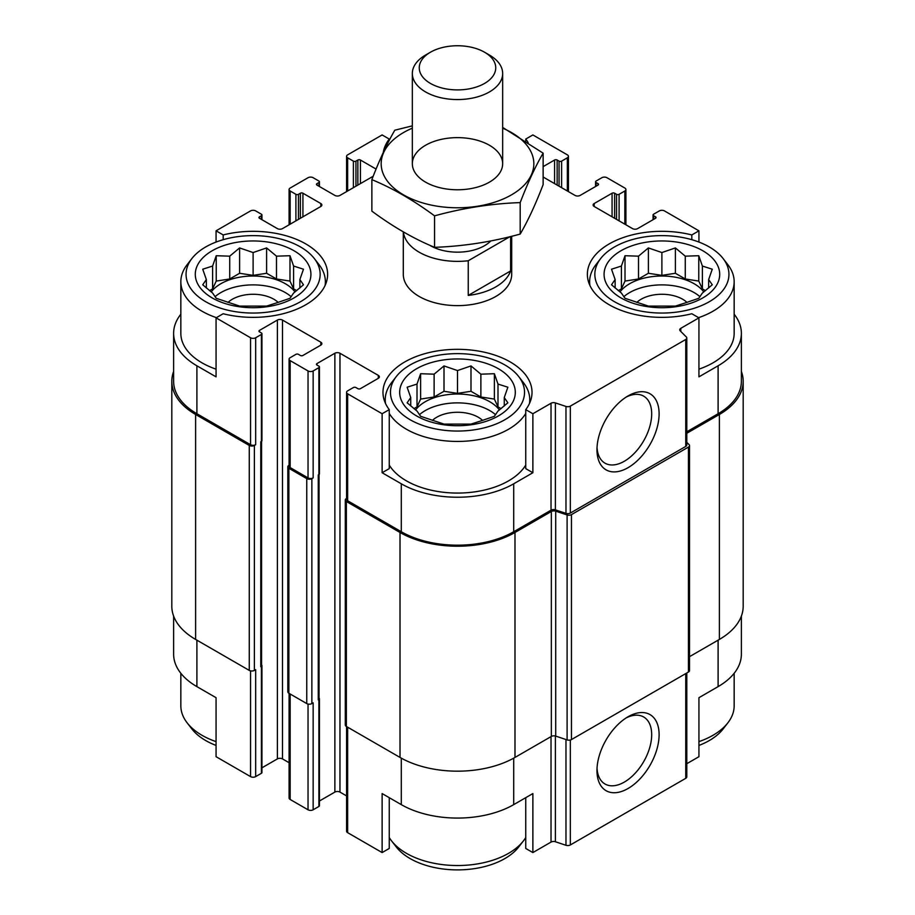<?xml version="1.0" encoding="UTF-8"?>
<svg xmlns="http://www.w3.org/2000/svg" width="915" height="915" viewBox="0 0 915 915"><rect width="100%" height="100%" fill="white"/><g stroke="black" fill="none" stroke-linecap="round" stroke-linejoin="round"><path stroke-width="1.37" d="M623.813 296.723A45.613 26.341 180 0 1 699.975 296.723M703.807 291.965A45.613 26.341 0 0 0 694.153 283.742A45.613 26.341 0 0 0 619.981 291.965M419.413 414.724A45.613 26.341 180 0 1 495.587 414.724M499.407 409.966A45.613 26.341 0 0 0 489.754 401.742A45.613 26.341 0 0 0 415.593 409.966M215.025 296.723A45.613 26.341 180 0 1 291.187 296.723M295.019 291.965A45.613 26.341 0 0 0 285.366 283.742A45.613 26.341 0 0 0 211.193 291.965M723.102 258.533A67.047 38.716 180 0 1 699.918 306.228A67.047 38.716 180 0 1 614.48 301.71A67.047 38.716 180 0 1 600.686 258.533A67.047 38.716 180 0 1 661.888 235.624A67.047 38.716 180 0 1 723.102 258.533L727.86 264.687A72.262 41.724 180 0 1 734.162 281.717L734.162 333.346A72.262 41.724 180 0 1 698.934 369.168M686.799 431.8L718.103 413.729L718.103 365.794L698.934 376.854L698.934 317.848L691.82 313.742A74.527 43.028 180 0 1 587.373 274.34A74.527 43.028 180 0 1 691.82 234.938L698.934 230.82L698.934 242.075M718.103 365.794A79.491 45.899 0 0 0 741.379 333.346A79.491 45.899 0 0 0 734.162 314.222M741.379 616.07L741.379 654.168A79.491 45.899 0 0 1 718.103 686.627L698.934 697.688L698.934 756.694L686.799 763.705M691.82 234.938L691.82 239.696M557.144 185.093L557.144 160.022L559.054 161.131A1.807 1.041 0 0 0 561.616 161.131L567.357 157.803A3.614 2.082 0 0 0 568.421 156.328A3.614 2.082 0 0 0 567.357 154.852L532.873 134.94L525.748 139.057L525.748 141.07M383.282 152.45A74.527 43.028 180 0 1 389.252 139.057L382.127 134.94L347.643 154.852A3.614 2.082 0 0 0 346.579 156.328A3.614 2.082 0 0 0 347.643 157.803L353.384 161.131A1.807 1.041 0 0 0 355.946 161.131L357.856 160.022A1.807 1.041 0 0 1 360.418 160.022L376.076 169.069M389.252 139.057L389.252 140.327M525.748 465.06A72.262 41.724 180 0 1 406.397 480.844A72.262 41.724 180 0 1 389.252 465.06M525.748 409.623L525.748 468.629L532.873 472.735L513.704 483.795A79.491 45.899 0 0 1 401.296 483.795L382.127 472.735L389.252 468.629L389.252 409.623A74.527 43.028 180 0 1 382.973 392.341A74.527 43.028 180 0 1 457.5 349.324A74.527 43.028 180 0 1 532.027 392.341A74.527 43.028 180 0 1 525.748 409.623L532.873 413.729L532.873 472.735M180.838 314.222A79.491 45.899 0 0 0 173.621 333.346A79.491 45.899 0 0 0 196.897 365.794L216.066 376.854L216.066 317.848L250.55 337.761A3.614 2.082 0 0 0 255.662 337.761L261.416 334.444A1.807 1.041 0 0 0 261.942 333.712A1.807 1.041 0 0 0 261.416 332.969L259.494 331.871L259.494 330.395A1.807 1.041 0 0 0 258.968 331.127A1.807 1.041 0 0 0 259.494 331.871M216.066 369.168A72.262 41.724 180 0 1 202.009 362.843A72.262 41.724 180 0 1 180.838 333.346L180.838 281.717A72.262 41.724 180 0 1 187.14 264.687L191.898 258.533A67.047 38.716 180 0 1 253.112 235.624A67.047 38.716 180 0 1 314.314 258.533A67.047 38.716 180 0 1 291.13 306.228A67.047 38.716 180 0 1 205.692 301.71A67.047 38.716 180 0 1 191.898 258.533M382.127 472.735L382.127 413.729L389.252 409.623M389.252 797.674L389.252 848.457L382.127 852.574L382.127 793.568L401.296 804.628A79.491 45.899 0 0 0 513.704 804.628L513.704 758.146M525.748 797.674L525.748 848.457L532.873 852.574L532.873 793.568L513.704 804.628M261.564 441.293L261.564 665.605A2.711 1.567 0 0 1 260.775 666.715L261.416 666.337A1.807 1.041 0 0 0 261.942 665.605L261.942 772.546A1.807 1.041 0 0 1 261.416 773.289L255.662 776.606A3.614 2.082 0 0 1 250.55 776.606L216.066 756.694L216.066 697.688L196.897 686.627L196.897 640.157M216.066 242.075L216.066 230.82L223.18 234.938A74.527 43.028 180 0 1 327.627 274.34A74.527 43.028 180 0 1 223.18 313.742L216.066 317.848M223.18 234.938L223.18 239.696M319.426 801.002L334.867 792.093A3.614 2.082 0 0 1 339.968 792.093L339.968 353.259L378.295 375.379A3.614 2.082 0 0 1 379.359 376.854A3.614 2.082 0 0 1 378.295 378.33L360.418 388.658A1.807 1.041 0 0 1 357.856 388.658L355.946 387.548A1.807 1.041 0 0 0 353.384 387.548L347.643 390.865A3.614 2.082 0 0 0 346.579 392.341A3.614 2.082 0 0 0 347.643 393.816L382.127 413.729M346.579 392.341L346.579 499.293A3.614 2.082 0 0 0 347.643 500.768L401.296 531.741A79.491 45.899 0 0 0 513.704 531.741L551.024 510.193L551.024 403.252L532.873 413.729M680.783 331.424L680.783 328.336L698.934 317.848M718.103 413.729A79.491 45.899 0 0 0 741.379 381.281L741.379 333.346M698.934 230.82L664.45 210.908A3.614 2.082 0 0 0 659.338 210.908L653.585 214.224A1.807 1.041 0 0 0 653.058 214.968A1.807 1.041 0 0 0 653.585 215.7L655.506 216.809A1.807 1.041 0 0 1 656.032 217.553A1.807 1.041 0 0 1 655.506 218.285L637.618 228.613A3.614 2.082 0 0 1 632.517 228.613L594.19 206.481L594.19 203.53A3.614 2.082 0 0 0 593.126 205.006A3.614 2.082 0 0 0 594.19 206.481M302.922 216.809L302.922 193.214L320.81 203.53A3.614 2.082 0 0 1 321.874 205.006A3.614 2.082 0 0 1 320.81 206.481L282.483 228.613A3.614 2.082 0 0 1 277.382 228.613L259.494 218.285L259.494 216.809L261.416 215.7A1.807 1.041 0 0 0 261.942 214.968A1.807 1.041 0 0 0 261.416 214.224L255.662 210.908A3.614 2.082 0 0 0 250.55 210.908L216.066 230.82M173.621 333.346L173.621 381.281A79.491 45.899 0 0 0 196.897 413.729L250.55 444.713A3.614 2.082 0 0 0 255.662 444.713L255.662 337.761M511.702 236.276L511.702 274.34A54.202 31.293 180 0 1 478.236 303.242A54.202 31.293 180 0 1 419.173 296.46A54.202 31.293 180 0 1 403.298 274.34L403.298 231.884M594.19 203.53L612.078 193.214A1.807 1.041 0 0 1 614.628 193.214L616.538 194.312A1.807 1.041 0 0 0 619.1 194.312L624.842 190.995A3.614 2.082 0 0 0 625.906 189.519A3.614 2.082 0 0 0 624.842 188.044L606.965 177.716A3.614 2.082 0 0 0 601.853 177.716L596.1 181.044A1.807 1.041 0 0 0 595.574 181.776A1.807 1.041 0 0 0 596.1 182.52L598.021 183.618A1.807 1.041 0 0 1 598.547 184.361A1.807 1.041 0 0 1 598.021 185.093L580.133 195.421A3.614 2.082 0 0 1 575.032 195.421L543.133 177.007M543.133 166.633L554.582 160.022A1.807 1.041 0 0 1 557.144 160.022M525.748 139.057A74.527 43.028 180 0 1 528.161 142.66M373.194 176.24L339.968 195.421A3.614 2.082 0 0 1 334.867 195.421L316.979 185.093L316.979 183.618A1.807 1.041 0 0 0 316.453 184.361A1.807 1.041 0 0 0 316.979 185.093M316.979 183.618L318.9 182.52A1.807 1.041 0 0 0 319.426 181.776A1.807 1.041 0 0 0 318.9 181.044L313.147 177.716A3.614 2.082 0 0 0 308.035 177.716L290.158 188.044A3.614 2.082 0 0 0 289.094 189.519A3.614 2.082 0 0 0 290.158 190.995L295.9 194.312A1.807 1.041 0 0 0 298.462 194.312L300.372 193.214A1.807 1.041 0 0 1 302.922 193.214M259.494 216.809A1.807 1.041 0 0 0 258.968 217.553A1.807 1.041 0 0 0 259.494 218.285M259.494 330.395L277.382 320.067A3.614 2.082 0 0 1 282.483 320.067L320.81 342.187A3.614 2.082 0 0 1 321.874 343.663A3.614 2.082 0 0 1 320.81 345.138L302.922 355.466A1.807 1.041 0 0 1 300.372 355.466L298.462 354.357A1.807 1.041 0 0 0 295.9 354.357L290.158 357.685A3.614 2.082 0 0 0 289.094 359.149A3.614 2.082 0 0 0 290.158 360.624L308.035 370.952A3.614 2.082 0 0 0 313.147 370.952L318.9 367.636A1.807 1.041 0 0 0 319.426 366.904A1.807 1.041 0 0 0 318.9 366.16L316.979 365.051L316.979 363.575A1.807 1.041 0 0 0 316.453 364.319A1.807 1.041 0 0 0 316.979 365.051M316.979 363.575L334.867 353.259A3.614 2.082 0 0 1 339.968 353.259M551.024 510.193A3.614 2.082 0 0 1 555.394 509.861L555.394 402.92A3.614 2.082 0 0 0 551.024 403.252M555.394 402.92L565.973 406.443A3.614 2.082 0 0 0 570.342 406.111L685.747 339.488A3.614 2.082 0 0 0 686.799 338.012A3.614 2.082 0 0 0 686.319 336.972L680.211 330.853A3.614 2.082 0 0 1 679.719 329.812A3.614 2.082 0 0 1 680.783 328.336M689.51 656.673L719.384 639.425A81.298 46.94 0 0 0 743.186 606.233L743.186 381.281A81.298 46.94 0 0 0 741.379 371.444M346.579 498.423L346.362 498.549A3.614 2.082 0 0 0 345.298 500.025L345.298 724.977A3.614 2.082 0 0 0 346.362 726.453L400.015 757.426A81.298 46.94 0 0 0 514.985 757.426L551.345 736.438A3.614 2.082 0 0 1 555.714 736.106L567.106 739.903A3.614 2.082 0 0 0 571.463 739.572L688.446 672.033A3.614 2.082 0 0 0 689.51 670.558L689.51 445.605A3.614 2.082 0 0 0 689.018 444.564L686.799 442.345M173.621 371.444A81.298 46.94 0 0 0 171.814 381.281L171.814 606.233A81.298 46.94 0 0 0 195.616 639.425L249.269 670.398A3.614 2.082 0 0 0 254.381 670.398L255.662 669.666L255.662 776.606M289.094 465.232L288.877 465.358A3.614 2.082 0 0 0 287.813 466.833L287.813 691.786A3.614 2.082 0 0 0 288.877 693.261L306.765 703.589A3.614 2.082 0 0 0 311.866 703.589L313.147 702.846L313.147 809.798L318.9 806.47A1.807 1.041 0 0 0 319.426 805.738L319.426 698.797A1.807 1.041 0 0 0 319.049 698.156M260.775 666.715L260.775 441.762L261.416 441.396A1.807 1.041 0 0 0 261.942 440.653L261.942 333.712M318.9 806.47L318.9 699.529L318.26 699.895L318.26 474.954L318.9 474.576A1.807 1.041 0 0 0 319.426 473.844L319.426 366.904M555.394 509.861L565.973 513.384A3.614 2.082 0 0 0 570.342 513.052L685.747 446.428A3.614 2.082 0 0 0 686.799 444.953L686.799 338.012M628.045 467.679A43.931 25.368 120 0 0 659.109 413.866A43.931 25.368 120 0 0 628.045 395.932A43.931 25.368 120 0 0 596.969 449.734A43.931 25.368 120 0 0 628.045 467.679M171.814 381.281A81.298 46.94 0 0 0 195.616 414.472L249.269 445.445A3.614 2.082 0 0 0 254.381 445.445L255.662 444.713M261.942 767.822L277.382 758.901L277.382 320.067M289.094 762.721L282.483 758.901A3.614 2.082 0 0 0 277.382 758.901M289.094 359.149L289.094 466.101A3.614 2.082 0 0 0 290.158 467.576L308.035 477.904A3.614 2.082 0 0 0 313.147 477.904L313.147 370.952M287.813 466.833A3.614 2.082 0 0 0 288.877 468.308L306.765 478.637A3.614 2.082 0 0 0 311.866 478.637L313.147 477.904M339.968 792.093L346.579 795.913M345.298 500.025A3.614 2.082 0 0 0 346.362 501.5L400.015 532.473A81.298 46.94 0 0 0 514.985 532.473L551.345 511.485A3.614 2.082 0 0 1 555.714 511.153L567.106 514.951A3.614 2.082 0 0 0 571.463 514.619L688.446 447.08A3.614 2.082 0 0 0 689.51 445.605M686.799 433.275L719.384 414.472A81.298 46.94 0 0 0 743.186 381.281M318.26 699.895A2.711 1.567 0 0 0 319.049 698.797L319.049 474.473M261.942 665.605A1.807 1.041 0 0 0 261.564 664.965M318.9 699.529A1.807 1.041 0 0 0 319.426 698.797M346.579 726.579L346.579 831.186A3.614 2.082 0 0 0 347.643 832.661L382.127 852.574M532.873 852.574L551.024 842.086L551.024 736.621M686.799 672.982L686.799 776.846A3.614 2.082 0 0 1 685.747 778.322L570.342 844.957A3.614 2.082 0 0 1 565.973 845.288L555.394 841.754A3.614 2.082 0 0 0 551.024 842.086M628.045 788.513A43.931 25.368 120 0 0 659.109 734.699A43.931 25.368 120 0 0 628.045 716.765A43.931 25.368 120 0 0 596.969 770.567A43.931 25.368 120 0 0 628.045 788.513M173.621 616.07L173.621 654.168A79.491 45.899 0 0 0 196.897 686.627M289.094 693.387L289.094 797.994A3.614 2.082 0 0 0 290.158 799.47L308.035 809.798A3.614 2.082 0 0 0 313.147 809.798M597.038 447.492A38.693 22.337 120 0 0 604.987 463.162A38.693 22.337 120 0 0 624.327 461.251A38.693 22.337 120 0 0 649.604 427.156A38.693 22.337 120 0 0 643.668 396.149A38.693 22.337 120 0 0 626.123 397.099M597.038 768.326A38.693 22.337 120 0 0 604.987 783.995A38.693 22.337 120 0 0 624.327 782.085A38.693 22.337 120 0 0 649.604 747.99A38.693 22.337 120 0 0 643.668 716.983A38.693 22.337 120 0 0 626.123 717.932M212.223 297.935A57.817 33.375 180 0 1 238.14 242.098A57.817 33.375 180 0 1 308.95 282.975A57.817 33.375 180 0 1 212.223 297.935M216.409 317.654A72.262 41.724 180 0 1 202.009 311.214A72.262 41.724 180 0 1 180.838 281.717M314.314 258.533L319.072 264.687A72.262 41.724 180 0 1 325.374 281.717A72.262 41.724 180 0 1 325.065 285.514M212.612 266.048L202.73 269.216L206.344 279.544L202.73 284.794L212.612 293.052L216.226 298.301L239.604 306.09L266.608 306.09L276.49 302.922L289.986 298.301L293.601 293.052L303.483 284.794L299.868 279.544L303.483 269.216L293.601 266.048L289.986 255.72L276.49 256.166L266.608 247.919L253.112 252.551L239.604 247.919L229.722 256.166L216.226 255.72L212.612 266.048L212.612 288.865L209.535 290.65M228.007 302.43A29.36 16.95 180 0 1 278.206 302.43M410.092 419.71A67.047 38.716 180 0 1 396.298 376.545A67.047 38.716 180 0 1 457.5 353.636A67.047 38.716 180 0 1 518.702 376.545A67.047 38.716 180 0 1 495.518 424.228A67.047 38.716 180 0 1 410.092 419.71M416.622 415.948A57.817 33.375 180 0 1 442.54 360.098A57.817 33.375 180 0 1 513.338 400.987A57.817 33.375 180 0 1 416.622 415.948M525.748 413.431A72.262 41.724 180 0 1 406.397 429.215A72.262 41.724 180 0 1 389.252 413.431M385.535 403.526A72.262 41.724 180 0 1 385.238 399.718A72.262 41.724 180 0 1 391.529 382.687L396.298 376.545M518.702 376.545L523.471 382.687A72.262 41.724 180 0 1 529.762 399.718A72.262 41.724 180 0 1 529.465 403.526M417.011 384.06L407.129 387.217L410.744 397.556L407.129 402.806L417.011 411.052L420.625 416.302L444.004 424.091L470.996 424.091L480.878 420.934L494.375 416.302L497.989 411.052L507.871 402.806L504.257 397.556L507.871 387.217L497.989 384.06L494.375 373.72L480.878 374.178L470.996 365.931L457.5 370.564L444.004 365.931L434.122 374.178L420.625 373.72L417.011 384.06L417.011 406.878L413.923 408.65M432.395 420.431A29.36 16.95 180 0 1 482.605 420.431M216.066 741.619A72.262 41.724 180 0 1 202.009 735.305A72.262 41.724 180 0 1 187.14 722.839A72.262 41.724 180 0 1 180.838 705.797L180.838 673.291M216.066 745.439A67.047 38.716 180 0 1 205.692 740.544A67.047 38.716 180 0 1 191.898 728.981L187.14 722.839M525.748 837.522A72.262 41.724 180 0 1 523.471 840.839A72.262 41.724 180 0 1 406.397 853.306A72.262 41.724 180 0 1 391.529 840.839A72.262 41.724 180 0 1 389.252 837.522M523.471 840.839L518.702 846.981A67.047 38.716 180 0 1 410.092 858.556A67.047 38.716 180 0 1 396.298 846.981L391.529 840.839M621.011 297.935A57.817 33.375 180 0 1 646.928 242.098A57.817 33.375 180 0 1 717.737 282.975A57.817 33.375 180 0 1 621.011 297.935M589.935 285.514A72.262 41.724 180 0 1 589.626 281.717A72.262 41.724 180 0 1 595.928 264.687L600.686 258.533M734.162 281.717A72.262 41.724 180 0 1 698.591 317.654M734.162 673.291L734.162 705.797A72.262 41.724 180 0 1 727.86 722.839A72.262 41.724 180 0 1 698.934 741.619M727.86 722.839L723.102 728.981A67.047 38.716 180 0 1 698.934 745.439M621.399 266.048L611.517 269.216L615.132 279.544L611.517 284.794L621.399 293.052L625.014 298.301L648.392 306.09L675.396 306.09L685.278 302.922L698.774 298.301L702.388 293.052L712.27 284.794L708.656 279.544L712.27 269.216L702.388 266.048L698.774 255.72L685.278 256.166L675.396 247.919L661.888 252.551L648.392 247.919L638.51 256.166L625.014 255.72L621.399 266.048L621.399 288.865L618.311 290.65M636.794 302.43A29.36 16.95 180 0 1 686.993 302.43M299.868 287.996L299.868 279.544M296.689 290.65L293.601 288.865L293.601 266.048M293.601 288.865L289.986 281.077L289.986 255.72M289.986 281.077L276.49 278.983L276.49 256.166M276.49 278.983L266.608 273.276L266.608 247.919M266.608 273.276L253.112 275.369L253.112 252.551M253.112 275.369L239.604 273.276L239.604 247.919M239.604 273.276L229.722 278.983L229.722 256.166M229.722 278.983L216.226 281.077L216.226 255.72M216.226 281.077L212.612 288.865M206.344 287.996L206.344 279.544M504.257 406.008L504.257 397.556M501.077 408.65L497.989 406.878L497.989 384.06M497.989 406.878L494.375 399.077L494.375 373.72M494.375 399.077L480.878 396.996L480.878 374.178M480.878 396.996L470.996 391.288L470.996 365.931M470.996 391.288L457.5 393.37L457.5 370.564M457.5 393.37L444.004 391.288L444.004 365.931M444.004 391.288L434.122 396.996L434.122 374.178M434.122 396.996L420.625 399.077L420.625 373.72M420.625 399.077L417.011 406.878M410.744 406.008L410.744 397.556M708.656 287.996L708.656 279.544M705.465 290.65L702.388 288.865L702.388 266.048M702.388 288.865L698.774 281.077L698.774 255.72M698.774 281.077L685.278 278.983L685.278 256.166M685.278 278.983L675.396 273.276L675.396 247.919M675.396 273.276L661.888 275.369L661.888 252.551M661.888 275.369L648.392 273.276L648.392 247.919M648.392 273.276L638.51 278.983L638.51 256.166M638.51 278.983L625.014 281.077L625.014 255.72M625.014 281.077L621.399 288.865M615.132 287.996L615.132 279.544M509.861 236.733L468.251 260.752A54.202 31.293 180 0 1 403.401 231.941M490.783 240.954A38.236 22.074 180 0 1 429.638 245.197M510.616 236.55L510.616 270.954A54.202 31.293 180 0 1 468.251 295.419L468.251 260.752M510.616 270.954L468.251 295.419M489.434 55.049L484.538 52.212A38.236 22.074 180 0 1 484.538 83.437A38.236 22.074 180 0 1 430.462 83.437A38.236 22.074 180 0 1 430.462 52.212A38.236 22.074 180 0 1 484.538 52.212L489.434 55.049A45.167 26.078 180 0 1 502.667 73.486A45.167 26.078 180 0 1 457.5 99.563A45.167 26.078 180 0 1 412.333 73.486A45.167 26.078 180 0 1 425.567 55.049L430.462 52.212M502.667 128.18A76.334 44.069 180 0 1 516.666 191.555A76.334 44.069 180 0 1 406.329 196.405A76.334 44.069 180 0 1 403.526 132.549A76.334 44.069 180 0 1 412.333 128.18M425.567 145.268A45.167 26.078 180 0 1 489.434 145.268A45.167 26.078 180 0 1 489.434 182.142A45.167 26.078 180 0 1 425.567 182.142A45.167 26.078 180 0 1 425.567 145.268M412.333 125.858L394.811 130.204C387.159 143.266 379.508 159.748 371.867 179.649C392.489 188.147 413.386 200.213 434.556 215.849C463.104 208.014 491.641 203.588 520.189 202.604C527.841 182.691 535.492 166.21 543.133 153.16L502.667 127.437M371.867 179.649L371.867 211.136C393.027 226.771 413.923 238.838 434.556 247.325L434.556 215.849M543.133 153.16L543.133 184.636C535.492 204.537 527.841 221.018 520.189 234.08C491.641 241.915 463.104 246.329 434.556 247.325M520.189 202.604L520.189 234.08M347.643 500.768L347.643 393.816M401.296 531.741L401.296 483.795M513.704 531.741L513.704 483.795M196.897 413.729L196.897 365.794M250.55 444.713L250.55 337.761M565.973 513.384L565.973 406.443M570.342 513.052L570.342 406.111M685.747 446.428L685.747 339.488M653.585 219.394L653.585 215.7M655.506 218.285L655.506 216.809M612.078 216.809L612.078 193.214M614.628 218.285L614.628 193.214M616.538 219.394L616.538 194.312M619.1 220.87L619.1 194.312M624.842 224.186L624.842 190.995M596.1 186.203L596.1 182.52M598.021 185.093L598.021 183.618M554.582 183.618L554.582 160.022M559.054 186.203L559.054 161.131M561.616 187.678L561.616 161.131M567.357 190.995L567.357 157.803M347.643 190.995L347.643 157.803M353.384 187.678L353.384 161.131M355.946 186.203L355.946 161.131M357.856 185.093L357.856 160.022M360.418 183.618L360.418 160.022M318.9 186.203L318.9 182.52M290.158 224.186L290.158 190.995M295.9 220.87L295.9 194.312M298.462 219.394L298.462 194.312M300.372 218.285L300.372 193.214M320.81 206.481L320.81 203.53M261.416 219.394L261.416 215.7M254.381 670.398L254.381 445.445M261.416 773.289L261.416 666.337M261.416 441.396L261.416 334.444M282.483 758.901L282.483 320.067M320.81 345.138L320.81 342.187M290.158 467.576L290.158 360.624M308.035 477.904L308.035 370.952M311.866 703.589L311.866 478.637M318.9 474.576L318.9 367.636M334.867 792.093L334.867 353.259M378.295 378.33L378.295 375.379M346.362 726.453L346.362 501.5M400.015 757.426L400.015 532.473M514.985 757.426L514.985 532.473M551.345 736.438L551.345 511.485M555.714 736.106L555.714 511.153M567.106 739.903L567.106 514.951M571.463 739.572L571.463 514.619M688.446 672.033L688.446 447.08M719.384 639.425L719.384 414.472M195.616 639.425L195.616 414.472M249.269 670.398L249.269 445.445M260.775 664.496L260.775 441.762M288.877 693.261L288.877 468.308M306.765 703.589L306.765 478.637M347.643 832.661L347.643 727.185M401.296 804.628L401.296 758.146M555.394 841.754L555.394 736.003M565.973 845.288L565.973 739.526M570.342 844.957L570.342 740.006M685.747 778.322L685.747 673.589M718.103 686.627L718.103 640.157M250.55 776.606L250.55 670.878M290.158 799.47L290.158 694.005M308.035 809.798L308.035 704.058M653.058 219.703L653.058 214.968M625.906 224.793L625.906 189.519M595.574 186.511L595.574 181.776M568.421 191.612L568.421 156.328M346.579 191.612L346.579 156.328M319.426 186.511L319.426 181.776M289.094 224.793L289.094 189.519M261.942 219.703L261.942 214.968M325.374 281.717L325.374 284.851M385.238 399.718L385.238 402.852M529.762 399.718L529.762 402.852M589.626 281.717L589.626 284.851M412.333 73.486L412.333 163.705M502.667 73.486L502.667 163.705"/></g></svg>
